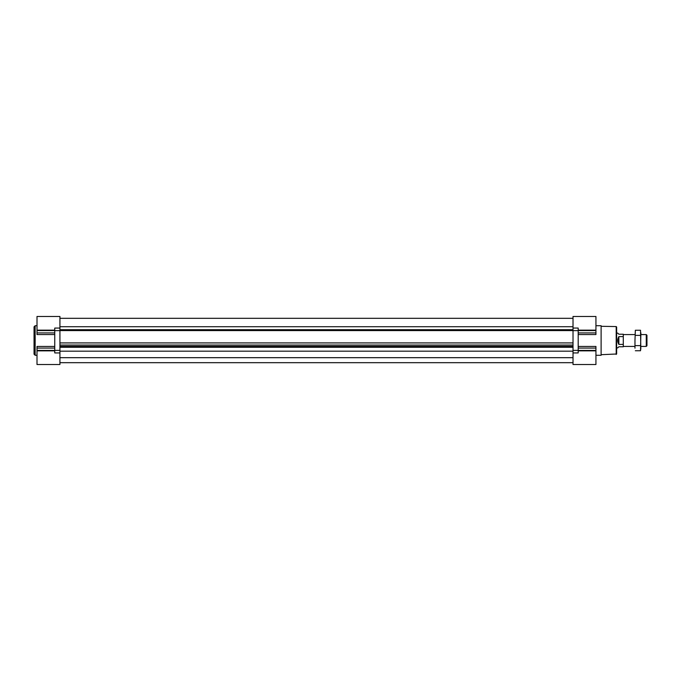 <?xml version="1.0" encoding="UTF-8"?>
<svg xmlns="http://www.w3.org/2000/svg" width="681" height="681" viewBox="0 0 681 681"><rect width="100%" height="100%" fill="white"/><g stroke="black" fill="none" stroke-linecap="round" stroke-linejoin="round"><path stroke-width="1.02" d="M578.195 330.149L595.935 330.149L595.935 316.469L573.019 316.469L573.019 345.063L59.928 345.063L59.928 330.625L54.752 330.625L54.752 352.937L59.928 352.937M595.935 330.149L595.935 334.558L578.195 334.558M578.195 346.442L595.935 346.442L595.935 364.531L573.019 364.531L573.019 351.183L59.928 351.183L59.928 345.063M54.752 332.924L37.004 332.924L37.004 334.558L54.752 334.558M37.004 332.924L37.004 316.469L59.928 316.469L59.928 330.625M54.752 346.442L37.004 346.442L37.004 364.531L59.928 364.522L59.928 351.183M584.111 364.531L573.019 364.522M584.111 364.522L585.575 364.531M573.019 328.063L578.195 328.063L578.195 350.375L573.019 350.375L573.019 345.063M59.928 328.063L54.752 328.063L54.752 330.625M48.138 364.531L59.928 364.522M573.019 347.267L59.928 347.267M573.019 342.926L59.928 342.926M573.019 326.71L59.928 326.71M573.019 318.316L59.928 318.316M573.019 350.375L573.019 351.183M578.195 350.375L578.195 352.937L573.019 352.937M595.935 325.714L601.11 325.714L601.11 355.286L595.935 355.286M34.05 340.5L34.05 354.18L35.157 355.286L35.157 325.714L34.05 326.82L34.05 340.5M616.203 354.435L616.203 326.565L616.637 327.008L616.637 353.992L601.11 354.699M616.637 340.5L616.637 347.897L617.744 347.897L618.859 346.782L623.294 346.782L623.294 336.601L618.859 336.601C617.386 339.198 617.386 341.802 618.859 344.399L623.294 344.399M616.637 333.103L617.744 333.103L618.859 334.218L623.294 334.218L623.294 336.601M640.889 334.584L646.269 334.584L646.269 346.416L640.889 346.416M646.269 334.584L646.95 335.265L646.95 345.735L646.269 346.416M618.859 336.601L618.859 344.399M634.973 348.187L634.973 340.5L634.973 348.187M635.339 330.259L634.973 340.5L635.339 330.259L640.523 330.259L640.821 349.208M640.889 332.813L640.523 350.741L635.339 350.741M640.523 345.625L635.339 345.625M640.523 335.375L635.339 335.375M578.195 350.851L595.935 350.851M54.752 350.851L37.004 350.851M59.928 350.375L54.752 350.375M54.752 330.149L37.004 330.149M54.752 330.583L37.004 330.583M54.752 348.076L37.004 348.076M54.752 350.417L37.004 350.417M573.019 357.687L59.928 357.687M573.019 346.382L59.928 346.382M573.019 330.574L59.928 330.574M573.019 329.689L59.928 329.689M578.195 330.625L573.019 330.625M578.195 330.583L595.935 330.583M578.195 332.924L595.935 332.924M578.195 348.076L595.935 348.076M578.195 350.417L595.935 350.417M37.004 325.714L35.157 325.714M37.004 355.286L35.157 355.286M573.019 362.684L59.928 362.684M616.203 326.565L601.11 326.301M623.294 346.416L634.973 346.416M623.294 334.584L634.973 334.584"/></g></svg>
